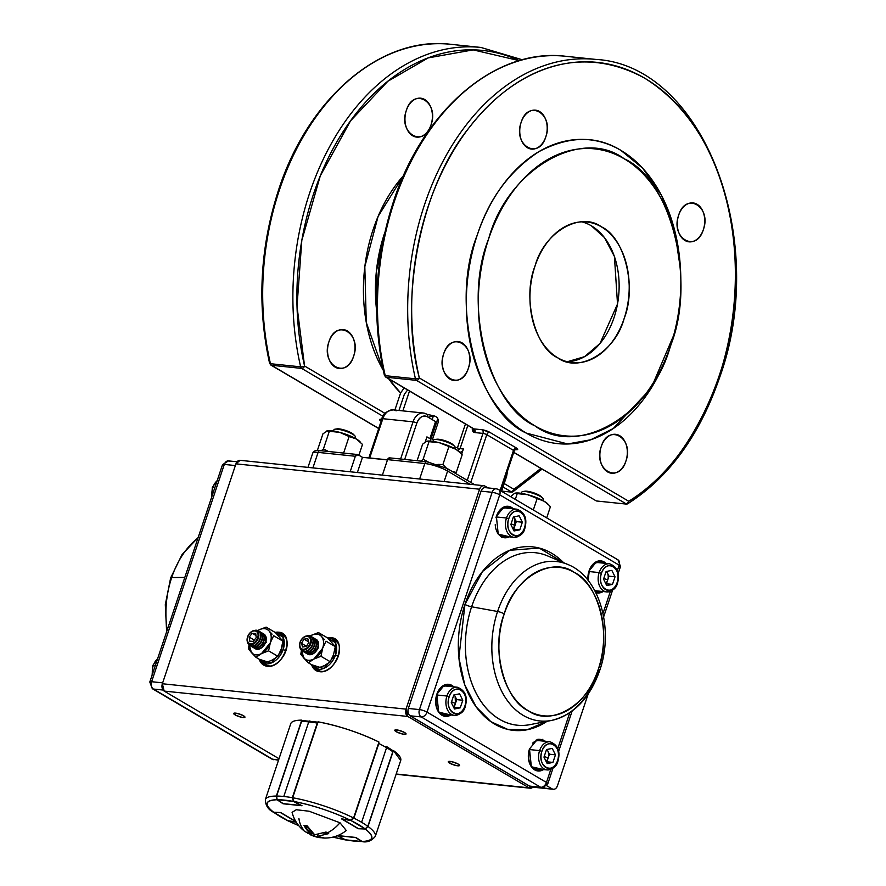 <?xml version="1.0" encoding="UTF-8"?>
<svg xmlns="http://www.w3.org/2000/svg" width="886" height="886" viewBox="0 0 886 886"><rect width="100%" height="100%" fill="white"/><g stroke="black" fill="none" stroke-linecap="round" stroke-linejoin="round"><path stroke-width="1.33" d="M406.353 110.396C413.496 86.64 439.511 101.956 431.017 124.915C423.885 148.671 397.858 133.343 406.353 110.396A19.57 13.667 -84.1 0 1 420.717 98.191A19.57 13.667 -84.1 0 1 431.017 124.915A19.57 13.667 -84.1 0 1 416.664 137.108A19.57 13.667 -84.1 0 1 406.353 110.396M328.939 341.786C336.071 318.041 362.086 333.357 353.592 356.316C346.459 380.061 320.433 364.744 328.939 341.786A19.57 13.667 -84.1 0 1 343.292 329.592A19.57 13.667 -84.1 0 1 353.592 356.316A19.57 13.667 -84.1 0 1 339.238 368.51A19.57 13.667 -84.1 0 1 328.939 341.786M304.562 366.007L385.022 413.385L304.562 366.007A230.504 160.953 -84.1 0 1 313.478 194.189A230.504 160.953 -84.1 0 1 519.274 60.658L473.168 49.882L428.204 57.9L387.869 81.257L350.546 120.839L320.3 175.816L301.805 240.471L297.02 306.445L304.562 366.007A2.824 1.927 120.5 0 1 301.672 368.41L383.007 416.309L301.672 368.41A2.824 1.971 -84.1 0 1 300.653 366.848A233.339 162.935 -84.1 0 1 309.679 192.938A233.339 162.935 -84.1 0 1 480.91 47.445A233.339 162.935 95.9 0 0 309.679 192.938A233.339 162.935 95.9 0 0 300.653 366.848A2.824 0.897 -13 0 0 304.562 366.007A2.824 0.897 167 0 1 300.653 366.848L270.451 363.703L300.653 366.848A2.824 1.971 95.9 0 0 301.672 368.41A2.824 1.927 -59.5 0 0 304.562 366.007M394.879 410.052L400.605 392.941L388.699 378.809A135.757 94.802 -84.1 0 0 400.605 392.941L404.193 387.935M383.273 370.293L366.272 322.46L364.822 266.697L378.089 216.417L403.551 175.583A135.757 94.802 -84.1 0 0 373.194 229.352A135.757 94.802 -84.1 0 0 383.273 370.282M504.178 483.557L513.946 489.305L540.903 468.439A230.504 160.953 -84.1 0 1 513.946 489.305L511.82 492.162L501.653 491.099L511.82 492.162L513.946 489.305L504.178 483.557M521.145 122.346C528.277 98.59 554.293 113.917 545.798 136.865C538.666 160.621 512.651 145.304 521.145 122.346A19.57 13.667 -84.1 0 1 535.498 110.152A19.57 13.667 -84.1 0 1 545.798 136.865A19.57 13.667 -84.1 0 1 531.445 149.069A19.57 13.667 -84.1 0 1 521.145 122.346M678.687 215.121C685.819 191.365 711.846 206.693 703.351 229.64C696.219 253.396 670.193 238.079 678.687 215.121A19.57 13.667 -84.1 0 1 693.04 202.927A19.57 13.667 -84.1 0 1 703.351 229.64A19.57 13.667 -84.1 0 1 688.987 241.845A19.57 13.667 -84.1 0 1 678.687 215.121M601.262 446.522C608.394 422.766 634.42 438.083 625.926 461.041C618.793 484.797 592.767 469.469 601.262 446.522A19.57 13.667 -84.1 0 1 615.615 434.317A19.57 13.667 -84.1 0 1 625.926 461.041A19.57 13.667 -84.1 0 1 611.562 473.235A19.57 13.667 -84.1 0 1 601.262 446.522M443.72 353.747C450.852 329.991 476.867 345.318 468.373 368.266C461.241 392.022 435.225 376.694 443.72 353.747A19.57 13.667 -84.1 0 1 458.073 341.542A19.57 13.667 -84.1 0 1 468.373 368.266A19.57 13.667 -84.1 0 1 454.02 380.471A19.57 13.667 -84.1 0 1 443.72 353.747M673.67 335.329L651.155 388.179L613.3 428.481L590.696 439.777L567.671 443.975L526.229 433.066C476.369 410.993 449.634 302.824 477.277 235.011C489.105 198.608 509.649 170.821 538.921 151.65C569.011 135.802 596.311 135.359 620.831 150.321L642.693 168.207L661.443 195.274L674.634 230.183L680.514 269.621M513.271 451.251A2.824 0.62 -161.5 0 0 514.168 451.096A2.824 0.62 -161.5 0 0 513.503 450.409L500.114 490.445L513.503 450.409L486.768 434.661A2.824 1.927 120.5 0 1 489.659 432.257L516.394 448.006A5.659 1.229 18.5 0 1 515.929 449.678A2.824 1.971 95.9 0 0 515.663 449.556A2.824 1.971 -84.1 0 1 515.929 449.678L515.929 449.678C518.144 449.8 518.299 449.246 516.394 448.006L489.659 432.257L482.062 429.743L474.01 428.902L386.252 377.226L416.453 380.371A2.824 1.927 -59.5 0 0 419.344 377.957L628.739 501.266C683.46 471.208 734.848 376.273 735.269 283.321C737.44 195.884 706.541 116.919 644.919 78.333C582.013 43.591 517.147 66.151 469.724 126.942C418.037 189.715 399.431 303.953 419.344 377.957A230.504 160.953 -84.1 0 1 428.259 206.15A230.504 160.953 -84.1 0 1 644.919 78.333A230.504 160.953 -84.1 0 1 718.801 377.237A230.504 160.953 -84.1 0 1 628.739 501.266L626.601 504.112L596.389 500.967L513.769 452.314L596.378 500.967L626.601 504.112L628.739 501.266L419.344 377.957A2.824 1.927 120.5 0 1 416.453 380.371L626.601 504.112L627.487 503.901C668.908 477.543 699.563 435.547 719.465 377.923C769.989 239.729 703.052 65.088 595.691 59.406A233.339 162.935 95.9 0 0 424.472 204.887A233.339 162.935 -84.1 0 1 595.691 59.406L565.49 56.261A233.339 162.935 95.9 0 0 394.259 201.742A233.339 162.935 95.9 0 0 385.233 375.664L415.445 378.809A233.339 162.935 -84.1 0 1 424.472 204.887A233.339 162.935 95.9 0 0 415.445 378.809A2.824 0.897 -13 0 0 419.344 377.957A2.824 0.897 167 0 1 415.445 378.809L385.233 375.664A233.339 162.935 -84.1 0 1 394.259 201.742A233.339 162.935 -84.1 0 1 565.49 56.261C495.983 47.6 423.032 109.864 393.362 201.897C374.656 259.698 371.655 317.476 384.369 375.243A2.824 0.897 -13 0 0 385.233 375.664A2.824 1.971 95.9 0 0 386.252 377.226L416.453 380.371L626.601 504.112M384.579 233.14L376.351 271.57L376.661 310.842A127.274 88.877 95.9 0 1 384.579 233.14L384.834 232.376A127.274 88.877 95.9 0 0 384.579 233.14M557.671 357.778C534.59 347.556 522.208 297.474 535.011 266.088C543.971 232.431 580.275 211.012 601.472 226.871C624.552 237.094 636.934 287.175 624.132 318.561C615.172 352.218 578.868 373.626 557.671 357.778M534.9 425.845C578.148 458.184 652.196 414.504 670.48 345.85C696.584 281.814 671.344 179.659 624.242 158.804C581.006 126.454 506.947 170.145 488.673 238.788C462.558 302.835 487.809 404.991 534.9 425.845M433.442 415.8L428.226 417.273A144.241 100.727 95.9 0 0 433.442 415.8M279.478 189.792A233.339 162.935 95.9 0 0 270.451 363.703A233.339 162.935 -84.1 0 1 279.478 189.792A233.339 162.935 -84.1 0 1 450.708 44.3A233.339 162.935 95.9 0 0 279.478 189.792M581.825 221.843A70.714 49.372 95.9 0 1 614.064 317.509A70.714 49.372 95.9 0 1 567.25 361.754L584.538 356.67L600.01 343.48L617.52 304.02L614.419 256.475L604.462 237.592L591.405 225.83M511.82 492.162L503.038 486.99L511.82 492.162L512.706 491.94L542.055 469.115M378.721 428.425L271.47 365.265L301.672 368.41L271.47 365.265A2.824 1.927 120.5 0 1 270.906 365.087A2.824 1.927 -59.5 0 0 271.47 365.265A2.824 1.971 -84.1 0 1 270.451 363.703A2.824 1.971 95.9 0 0 271.47 365.265L378.721 428.425M381.777 419.288L381.379 419.255C379.164 419.133 379.02 419.687 380.914 420.928L380.914 420.928A2.824 1.927 120.5 0 1 381.146 420.972A2.824 1.927 -59.5 0 0 380.914 420.928A5.659 1.229 18.5 0 1 381.379 419.255L381.777 419.288M474.763 484.753L447.02 468.417A2.824 1.927 120.5 0 1 447.596 471.064L444.085 481.563L447.596 471.064L470.001 484.254L447.596 471.064A2.824 1.927 -59.5 0 0 447.02 468.417A2.824 1.927 120.5 0 0 446.455 468.24L427.473 461.938A2.824 1.971 -84.1 0 0 426.897 461.739A2.824 1.971 95.9 0 0 424.815 463.511L387.57 459.624L382.375 475.129L387.57 459.624L424.815 463.511L419.632 479.016L424.815 463.511A2.824 1.971 -84.1 0 1 426.897 461.739L389.641 457.863A2.824 1.971 95.9 0 0 387.57 459.624L390.228 458.062M387.459 459.934L362.463 457.331L357.999 454.706L355.341 456.268L318.096 452.392L312.902 467.897L318.096 452.392A16.967 3.688 -161.5 0 0 312.692 453.3A16.967 3.688 18.5 0 1 318.096 452.392L355.341 456.268A2.824 1.971 -84.1 0 1 357.423 454.507A2.824 1.971 -84.1 0 1 357.999 454.706L362.463 457.331L357.379 472.526L362.463 457.331L387.459 459.934M670.48 345.85A144.241 100.727 -84.1 0 1 534.9 425.845A144.241 100.727 -84.1 0 1 488.673 238.788A144.241 100.727 -84.1 0 1 598.847 149.446A144.241 100.727 -84.1 0 1 680.581 270.917A144.241 100.727 -84.1 0 1 674.002 334.088A144.241 100.727 -84.1 0 1 670.48 345.85M680.559 270.418L680.481 269.023A152.735 106.641 95.9 0 0 593.93 140.409A152.735 106.641 95.9 0 0 477.277 235.011A152.735 106.641 95.9 0 0 526.229 433.066A152.735 106.641 95.9 0 0 669.783 348.375A152.735 106.641 95.9 0 0 673.515 335.916L673.847 334.664M624.132 318.561A70.714 49.372 -84.1 0 1 572.245 362.651A70.714 49.372 -84.1 0 1 535.011 266.088A70.714 49.372 -84.1 0 1 586.897 221.998A70.714 49.372 -84.1 0 1 624.132 318.561M459.823 448.604L457.896 450.564M433.055 441.383L433.542 439.932L433.055 441.383M427.207 414.438A50.912 11.075 18.5 0 1 434.361 415.977C437.462 416.974 438.714 419.189 438.116 422.611L432.423 439.622A50.912 11.075 18.5 0 1 433.708 439.977M455.027 446.987A50.912 11.075 18.5 0 1 457.431 447.928L465.438 424.006L457.431 447.928A2.824 0.62 18.5 0 0 460.067 448.626L463.389 448.98L461.65 454.186M522.375 59.794L480.91 47.445L450.708 44.3C381.201 35.65 308.25 97.903 278.581 189.936C259.875 247.748 256.874 305.526 269.588 363.282A2.824 0.897 -13 0 0 270.451 363.703A2.824 0.897 167 0 1 269.588 363.282A2.824 0.897 167 0 1 270.186 362.529M500.856 490.888L514.168 451.096A2.824 0.62 -161.5 0 0 513.503 450.409A2.824 1.927 120.5 0 1 516.394 448.006A2.824 1.927 -59.5 0 0 513.503 450.409L486.768 434.661L470.787 482.416L486.768 434.661A2.824 0.62 -161.5 0 0 482.97 433.409L474.918 432.567L472.36 428.071A5.659 3.854 120.5 0 0 474.918 432.567A2.824 1.971 95.9 0 0 474.01 428.902L386.252 377.226A2.824 1.927 120.5 0 1 385.687 377.037A2.824 1.927 -59.5 0 0 386.252 377.226A2.824 1.971 -84.1 0 1 385.233 375.664A2.824 0.897 167 0 1 384.369 375.243A2.824 0.897 167 0 1 384.967 374.479M368.919 457.996A2.824 0.62 18.5 0 1 369.695 457.962L382.83 418.69A14.143 9.879 -84.1 0 1 393.207 409.875A14.143 9.879 95.9 0 0 382.83 418.69L413.031 421.836L400.605 459.003L413.031 421.836L382.83 418.69L369.695 457.962L387.503 459.823M398.955 410.473L404.393 394.204L407.638 389.962M432.169 419.599L433.453 415.767M437.795 418.657L430.297 441.062L437.795 418.657M467.841 425.413L460.067 448.626L467.841 425.413M467.265 480.345L482.97 433.409L467.265 480.345M460.321 452.768L461.827 453.654L460.321 452.768M425.225 441.981L426.93 436.887L429.876 438.614L435.569 421.592L427.462 416.83C422.943 414.947 419.399 417.04 416.83 423.098L404.68 459.435L416.83 423.098A2.824 0.62 -161.5 0 0 413.031 421.836A14.143 9.879 -84.1 0 1 423.408 413.02A14.143 9.879 -84.1 0 1 426.332 413.995A14.143 9.879 95.9 0 0 423.408 413.02A14.143 9.879 95.9 0 0 413.031 421.836A2.824 0.62 18.5 0 1 416.83 423.098A11.319 7.896 -84.1 0 1 427.462 416.83A2.824 1.927 -59.5 0 0 426.886 414.183L423.408 413.02L393.207 409.875A14.143 9.879 -84.1 0 1 396.12 410.849M350.158 471.773L355.341 456.268L350.158 471.773M513.725 452.436L596.389 500.967M473.456 428.724L473.478 428.735A2.824 1.927 -59.5 0 0 474.01 428.902L482.062 429.743A2.824 1.971 -84.1 0 1 482.97 433.409L474.918 432.567A2.824 1.971 -84.1 0 0 474.01 428.902A2.824 1.927 -59.5 0 1 473.456 428.724L385.687 377.037L384.369 375.243M447.596 471.064A16.967 3.688 -161.5 0 0 424.815 463.511A16.967 3.688 18.5 0 1 447.596 471.064M357.412 454.507L320.167 450.631A2.824 1.971 95.9 0 0 318.096 452.392A2.824 1.971 -84.1 0 1 320.167 450.631A2.824 1.971 -84.1 0 1 320.754 450.819M382.83 418.69A2.824 0.62 -161.5 0 0 381.932 418.845A2.824 0.62 18.5 0 1 382.83 418.69M507.578 470.82L506.626 476.269A2.824 0.62 -161.5 0 0 505.972 475.594A2.824 0.62 18.5 0 1 506.626 476.269A2.824 0.62 18.5 0 1 505.718 476.424M416.453 380.371A2.824 1.971 -84.1 0 1 415.445 378.809A2.824 1.971 95.9 0 0 416.453 380.371M460.033 452.469L462.725 450.974M489.659 432.257A2.824 1.927 -59.5 0 0 486.768 434.661A2.824 0.62 -161.5 0 0 482.97 433.409A2.824 1.971 95.9 0 0 482.062 429.743A5.659 1.229 18.5 0 1 489.659 432.257M335.451 639.393A18.384 12.537 -59.5 0 0 332.737 638.695A18.384 12.537 -59.5 0 0 331.43 638.64L332.737 638.695L330.954 637.643L327.443 637.854A18.384 12.537 120.5 0 1 330.954 637.643A18.384 12.537 120.5 0 1 334.587 638.817A18.384 12.537 120.5 0 1 337.344 658.564A18.384 12.537 120.5 0 1 319.569 671.677C336.126 674.379 348.154 638.463 330.954 637.643L334.93 639.194M311.628 664.721L319.569 671.677A18.384 12.537 120.5 0 1 315.937 670.503A18.384 12.537 120.5 0 1 311.628 664.721L323.534 668.487L335.561 654.865L335.429 642.704L327.455 637.854A16.967 11.573 120.5 0 1 328.728 637.898A16.967 11.573 120.5 0 1 332.084 638.983A16.967 11.573 120.5 0 1 335.561 654.865A16.967 11.573 120.5 0 1 314.862 668.232A16.967 11.573 120.5 0 1 311.628 664.721M235.942 463.843L479.603 489.216L406.021 709.132L162.359 683.748L235.942 463.843L162.359 683.748L164.176 691.08L407.837 716.464L529.042 787.842L396.186 773.999L529.042 787.842L533.25 786.757A5.659 3.954 -84.1 0 1 530.205 788.23A5.659 3.954 -84.1 0 1 529.042 787.842L407.837 716.464A5.659 3.954 -84.1 0 1 406.021 709.132L407.837 716.464L164.176 691.08L279.024 758.715L164.176 691.08A5.659 3.954 95.9 0 1 162.359 683.748L406.021 709.132L479.603 489.216A5.659 3.954 -84.1 0 1 483.756 485.694A5.659 3.954 -84.1 0 1 484.919 486.082C482.66 485.14 480.888 486.181 479.603 489.216L235.942 463.843L240.128 460.321A5.659 3.954 95.9 0 0 235.942 463.843M283.088 633.944A18.384 12.537 -59.5 0 0 280.375 633.235A18.384 12.537 -59.5 0 0 279.079 633.191L280.375 633.235L278.592 632.194L275.092 632.405A18.384 12.537 120.5 0 1 278.592 632.194A18.384 12.537 120.5 0 1 282.235 633.368A18.384 12.537 120.5 0 1 284.982 653.115A18.384 12.537 120.5 0 1 267.207 666.228C283.775 668.919 295.791 633.003 278.592 632.194L282.568 633.734M259.266 659.273L267.207 666.228A18.384 12.537 120.5 0 1 263.574 665.043A18.384 12.537 120.5 0 1 259.266 659.273L271.182 663.038L283.199 649.416L283.077 637.255L275.092 632.405A16.967 11.573 120.5 0 1 276.377 632.449A16.967 11.573 120.5 0 1 279.732 633.534A16.967 11.573 120.5 0 1 283.199 649.416A16.967 11.573 120.5 0 1 262.511 662.783A16.967 11.573 120.5 0 1 259.277 659.273M243.55 715.766C235.897 712.632 233.084 712.333 235.089 714.88C242.742 718.025 245.555 718.313 243.55 715.766A5.936 1.296 18.5 0 1 244.957 717.206A5.936 1.296 18.5 0 1 243.063 717.527A5.936 1.296 18.5 0 1 235.089 714.88L235.676 713.13L235.089 714.88A5.936 1.296 18.5 0 1 233.682 713.44A5.936 1.296 18.5 0 1 237.514 713.463A5.936 1.296 18.5 0 1 243.55 715.766M458.117 764.031C450.476 760.897 447.651 760.609 449.667 763.156C457.309 766.29 460.133 766.589 458.117 764.031A5.936 1.296 18.5 0 1 459.524 765.482A5.936 1.296 18.5 0 1 457.63 765.803A5.936 1.296 18.5 0 1 449.667 763.156A5.936 1.296 18.5 0 1 448.261 761.705A5.936 1.296 18.5 0 1 452.081 761.738A5.936 1.296 18.5 0 1 458.117 764.031M404.647 732.545C397.006 729.411 394.181 729.112 396.186 731.67C403.839 734.804 406.652 735.092 404.647 732.545A5.936 1.296 18.5 0 1 406.054 733.996A5.936 1.296 18.5 0 1 404.16 734.306A5.936 1.296 18.5 0 1 396.186 731.67A5.936 1.296 18.5 0 1 394.791 730.219A5.936 1.296 18.5 0 1 398.611 730.241A5.936 1.296 18.5 0 1 404.647 732.545M488.053 487.92L484.919 486.082L488.053 487.92M557.471 785.771L588.149 694.081L557.471 785.771A5.659 3.954 -84.1 0 1 553.318 789.304A5.659 3.954 -84.1 0 1 552.155 788.917C554.414 789.847 556.186 788.806 557.471 785.771M542.885 739.234L542.287 740.065M546.717 785.705L552.155 788.917L533.106 786.923L552.155 788.917L546.717 785.705M316.856 670.968L314.242 667.822A18.384 12.537 -59.5 0 0 316.856 670.968M264.493 665.519L261.891 662.374A18.384 12.537 -59.5 0 0 264.493 665.519M396.773 729.909L396.186 731.67L396.773 729.909M450.254 761.406L449.667 763.156L450.254 761.406M184.797 577.428L171.685 577.55A80.15 55.962 95.9 0 0 167.188 630.057A80.15 55.962 -84.1 0 1 171.685 577.55L184.797 577.428M198.021 537.913A80.15 55.962 95.9 0 0 171.685 577.55A80.15 55.962 -84.1 0 1 198.021 537.913M162.659 682.862L151.606 681.711L224.313 464.419L235.366 465.56L224.313 464.419A5.659 1.229 -161.5 0 0 222.508 464.718A5.659 1.229 18.5 0 1 224.313 464.419A5.659 3.954 -84.1 0 1 228.466 460.886A5.659 3.954 95.9 0 0 224.313 464.419L151.606 681.711A5.659 3.954 95.9 0 0 153.422 689.042L163.057 690.05L153.422 689.042A5.659 3.854 120.5 0 1 152.303 688.677A5.659 3.854 -59.5 0 0 153.422 689.042A5.659 3.954 -84.1 0 1 151.606 681.711A5.659 1.229 -161.5 0 0 149.812 682.01A5.659 1.229 18.5 0 1 151.606 681.711L162.659 682.862M278.603 759.966L272.844 759.368L153.422 689.042L272.844 759.368A5.659 3.954 95.9 0 0 274.007 759.756A5.659 3.954 -84.1 0 1 272.844 759.368A5.659 3.854 120.5 0 1 271.725 759.003A5.659 3.854 -59.5 0 0 272.844 759.368L278.603 759.966M166.623 631.74L165.305 604.662L170.655 577.893A5.659 1.229 18.5 0 1 171.685 577.55A5.659 1.229 -161.5 0 0 170.655 577.893L181.984 554.691L198.165 537.481M237.049 461.783L228.466 460.886A5.659 3.954 -84.1 0 1 229.629 461.274M551.613 720.418C573.818 714.858 589.821 698.268 599.645 670.647A5.659 1.229 -161.5 0 0 598.305 669.262A74.623 52.108 -84.1 0 1 528.167 710.65A74.623 52.108 -84.1 0 1 504.256 613.887C513.714 578.37 552.022 555.766 574.394 572.5C598.748 583.287 611.816 636.137 598.305 669.262C588.847 704.78 550.538 727.384 528.167 710.65C503.813 699.862 490.744 647.013 504.256 613.887A74.623 52.108 -84.1 0 1 574.394 572.5A74.623 52.108 -84.1 0 1 598.305 669.262A5.659 1.229 18.5 0 1 599.645 670.647A5.659 1.229 18.5 0 1 598.604 670.99A80.15 55.962 -84.1 0 1 551.613 720.418A80.15 55.962 -84.1 0 1 523.272 715.434A80.15 55.962 -84.1 0 1 497.589 611.495L471.618 606.788A86.717 60.558 95.9 0 0 499.416 719.244A86.717 60.558 95.9 0 0 530.072 724.626A86.717 60.558 95.9 0 1 471.618 606.788L497.589 611.495A80.15 55.962 -84.1 0 1 567.848 564.493A80.15 55.962 95.9 0 0 497.589 611.495A5.659 1.229 18.5 0 1 504.256 613.887A5.659 1.229 -161.5 0 0 497.589 611.495A80.15 55.962 95.9 0 0 551.613 720.418L530.072 724.626M616.877 559.498A5.659 3.854 120.5 0 1 617.996 559.863A5.659 3.854 120.5 0 1 619.148 565.157A5.659 3.854 -59.5 0 0 617.996 559.863L498.574 489.537A5.659 3.854 -59.5 0 1 499.726 494.831A5.659 1.229 18.5 0 0 492.14 492.306A5.659 3.954 95.9 0 1 496.293 488.784L485.218 487.632A5.659 3.954 95.9 0 0 481.065 491.154L492.14 492.306A5.659 3.954 -84.1 0 1 496.293 488.784A5.659 3.954 -84.1 0 1 497.456 489.172A5.659 3.854 120.5 0 1 498.574 489.537A5.659 3.854 120.5 0 1 499.726 494.831L619.148 565.157A5.659 1.229 18.5 0 1 620.488 566.531A5.659 1.229 -161.5 0 0 619.148 565.157L617.354 570.54L619.148 565.157L499.726 494.831L427.03 712.122L546.452 782.449L550.815 769.402L546.452 782.449A5.659 1.229 18.5 0 1 547.781 783.822A5.659 1.229 18.5 0 1 545.986 784.121A5.659 3.954 -84.1 0 1 541.833 787.654A5.659 3.954 -84.1 0 1 540.67 787.266L529.595 786.103L410.174 715.788L421.249 716.94L540.67 787.266A5.659 3.854 -59.5 0 0 546.452 782.449L427.03 712.122L499.726 494.831A5.659 1.229 -161.5 0 0 492.14 492.306L419.432 709.597L408.357 708.446L481.065 491.154L492.14 492.306L419.432 709.597A5.659 1.229 18.5 0 1 427.03 712.122A5.659 3.854 120.5 0 1 421.249 716.94L540.67 787.266L529.595 786.103L410.174 715.788A1.418 0.964 120.5 0 1 409.598 715.367M557.781 748.559L569.776 712.721L557.781 748.559M603.001 613.422L610.376 591.383L603.001 613.422M464.951 604.407L482.493 571.503L509.782 550.284L539.209 548.057L563.562 562.676A92.255 64.412 -84.1 0 0 464.951 604.407A5.659 1.229 -161.5 0 0 471.618 606.788A5.659 1.229 18.5 0 1 464.951 604.407L458.893 657.844L464.773 684.834L476.159 706.906L490.866 721.669L507.789 729.411L527.236 729.743L547.039 721.304A92.255 64.412 -84.1 0 1 475.527 706.02A92.255 64.412 -84.1 0 1 464.951 604.407M496.37 516.35L504.045 506.958L513.371 508.83A16.125 11.252 95.9 0 0 496.37 516.35L496.326 516.527A15.56 10.865 -84.1 0 1 496.381 516.361L498.231 534.136L510.436 536.96M589.057 570.938L596.732 561.536L606.057 563.407A16.125 11.252 95.9 0 0 589.057 570.938A16.125 11.252 95.9 0 0 587.994 580.252L589.057 570.938M603.122 591.538L595.791 592.568A16.125 11.252 95.9 0 0 603.122 591.538M529.075 750.353A15.56 10.865 -84.1 0 1 529.44 749.124L529.485 748.958A16.125 11.252 95.9 0 0 531.235 766.567A16.125 11.252 95.9 0 0 543.561 769.569L531.356 766.733L529.485 748.958L537.171 739.566L546.485 741.438M436.798 694.38A16.125 11.252 95.9 0 0 438.548 711.99A16.125 11.252 95.9 0 0 450.874 714.98L438.67 712.156L436.798 694.38L444.484 684.978L453.809 686.849A16.125 11.252 95.9 0 0 436.798 694.38L436.798 694.38A15.56 10.865 -84.1 0 1 448.172 684.845A15.56 10.865 -84.1 0 1 452.524 686.716A15.56 10.865 -84.1 0 0 448.172 684.845L446.965 684.723M547.648 555.932A86.717 60.558 95.9 0 0 471.618 606.788A86.717 60.558 95.9 0 1 547.648 555.932L567.848 564.493C599.634 576.886 614.319 629.348 599.645 670.647M599.08 591.172L598.692 592.357M529.097 785.816A1.418 0.964 -59.5 0 0 529.595 786.103A5.659 3.954 95.9 0 0 530.758 786.502A5.659 3.954 -84.1 0 1 529.595 786.103A1.418 0.964 120.5 0 1 529.296 786.015M501.199 536.628L506.504 536.551A14.996 10.466 95.9 0 1 501.199 536.628M509.428 508.42L504.4 507.235M534.446 769.281L539.618 769.159A14.996 10.466 95.9 0 1 534.446 769.281M542.553 741.028L535.908 740.209A14.996 10.466 95.9 0 1 542.553 741.028M599.191 591.128L595.292 591.571M597.086 561.813L602.115 562.998A14.996 10.466 95.9 0 0 597.075 561.813M410.174 715.788L421.249 716.94A5.659 3.954 -84.1 0 1 419.432 709.597L408.357 708.446A5.659 3.954 95.9 0 0 410.174 715.788M603.565 563.153A15.56 10.865 95.9 0 0 599.822 561.37A15.56 10.865 -84.1 0 1 603.565 563.153M589.002 571.105L589.002 571.105A15.56 10.865 -84.1 0 1 600.42 561.403A15.56 10.865 -84.1 0 1 604.773 563.274A15.56 10.865 -84.1 0 0 600.42 561.403A15.56 10.865 -84.1 0 0 589.013 571.105L589.013 571.105A15.56 10.865 -84.1 0 0 588.636 572.334M451.317 686.595A15.56 10.865 95.9 0 0 447.574 684.812A15.56 10.865 -84.1 0 1 451.317 686.595M501.454 537.215A15.56 10.865 95.9 0 0 503.303 537.636A15.56 10.865 -84.1 0 1 501.454 537.215M503.912 537.68A15.56 10.865 95.9 0 0 507.955 536.706A15.56 10.865 -84.1 0 1 503.912 537.68M509.162 536.827A15.56 10.865 -84.1 0 1 504.511 537.769A15.56 10.865 -84.1 0 1 495.23 524.645M495.95 517.745A15.56 10.865 -84.1 0 1 496.326 516.527A15.56 10.865 -84.1 0 1 507.733 506.825A15.56 10.865 -84.1 0 1 512.097 508.697A15.56 10.865 -84.1 0 0 507.733 506.825L506.526 506.692M510.879 508.575A15.56 10.865 95.9 0 0 507.135 506.781M553.008 768.195L547.781 783.822A5.659 1.229 -161.5 0 0 546.452 782.449A5.659 3.854 120.5 0 1 540.67 787.266A5.659 3.954 95.9 0 0 541.833 787.654L529.319 786.015L409.886 715.689M618.184 573.419L620.488 566.531A5.659 1.229 18.5 0 1 618.694 566.83M419.432 709.597A5.659 3.954 95.9 0 0 421.249 716.94A5.659 3.854 -59.5 0 0 427.03 712.122A5.659 1.229 -161.5 0 0 419.432 709.597M601.849 591.405A15.56 10.865 -84.1 0 1 597.197 592.346A15.56 10.865 -84.1 0 1 595.492 591.97L597.197 592.346M588.005 580.264A15.56 10.865 -84.1 0 1 587.916 579.222M542.287 769.436A15.56 10.865 -84.1 0 1 537.636 770.366A15.56 10.865 -84.1 0 1 528.355 757.253M449.601 714.847A15.56 10.865 -84.1 0 1 444.949 715.788A15.56 10.865 -84.1 0 1 435.668 702.664M436.388 695.776A15.56 10.865 -84.1 0 1 436.754 694.546M537.747 739.334A15.56 10.865 -84.1 0 1 539.652 739.301A15.56 10.865 -84.1 0 1 544.004 741.172M541.069 769.303A15.56 10.865 -84.1 0 1 537.038 770.277M449.866 686.44A14.996 10.466 95.9 0 0 444.827 685.255M448.382 714.725A15.56 10.865 -84.1 0 1 444.351 715.7M441.76 714.692A14.996 10.466 95.9 0 0 446.932 714.57M314.918 668.265L318.428 670.337A16.967 11.573 -59.5 0 0 323.091 671.466M338.208 656.426L335.561 654.865L338.208 656.426M338.906 644.609A16.967 11.573 -59.5 0 0 335.65 641.087L332.139 639.016M262.555 662.806L266.077 664.877A16.967 11.573 -59.5 0 0 270.728 666.006M285.857 650.977L283.199 649.416L285.857 650.977M286.543 639.16A16.967 11.573 -59.5 0 0 283.298 635.627L279.777 633.556M272.091 634.166L269.078 630.943A14.143 9.646 120.5 0 0 264.626 628.661A14.143 9.646 120.5 0 0 259.011 629.891L266.099 627.111L259.011 629.891A14.143 9.646 120.5 0 0 257.87 630.555L259.011 629.891C263.142 627.919 266.498 628.274 269.078 630.943C271.426 633.9 271.836 637.854 270.319 642.804L261.492 653.613C257.361 655.585 254.005 655.23 251.425 652.561L249.298 645.13A14.143 9.646 120.5 0 0 251.425 652.561L248.445 648.729L249.055 644.942L248.445 648.729L255.988 657.334L251.425 652.561A14.143 9.646 120.5 0 0 261.492 653.613L255.988 657.334L265.268 662.806L255.988 657.334L261.492 653.613L268.58 650.833L270.319 642.804L273.641 635.716L282.922 641.176L281.194 649.205L277.861 656.293L268.58 650.833L261.492 653.613A14.143 9.646 120.5 0 0 270.319 642.804L273.641 635.716L282.922 641.176L275.38 632.571L266.099 627.111L275.38 632.571M256.01 649.106A8.483 5.792 120.5 0 1 255.799 648.973L266.287 642.383L264.128 634.221M265.268 662.806L272.367 660.015L277.861 656.293L268.58 650.833L270.319 642.804A14.143 9.646 120.5 0 0 269.078 630.943L269.898 631.862M324.442 639.614L321.43 636.392A14.143 9.646 120.5 0 0 316.989 634.121A14.143 9.646 120.5 0 0 311.363 635.351L318.462 632.56L311.363 635.351A14.143 9.646 120.5 0 0 310.244 635.993L311.363 635.351C315.494 633.379 318.849 633.723 321.43 636.392C323.778 639.349 324.187 643.302 322.67 648.253L313.843 659.073C309.712 661.034 306.357 660.69 303.776 658.021L301.661 650.523A14.143 9.646 120.5 0 0 303.776 658.021L300.808 654.189L301.428 650.324L300.808 654.189L308.339 662.794L303.776 658.021A14.143 9.646 120.5 0 0 313.843 659.073L308.339 662.794L317.62 668.254L308.339 662.794L313.843 659.073L320.942 656.282L322.67 648.253L326.004 641.165L335.285 646.636L333.546 654.654L330.223 661.742L320.942 656.282L313.843 659.073A14.143 9.646 120.5 0 0 322.67 648.253L326.004 641.165L335.285 646.636L327.742 638.031L318.462 632.56L322.249 637.311M307.929 654.278L318.65 647.832L316.701 639.781A8.483 5.792 120.5 0 1 316.966 639.925M317.62 668.254L324.719 665.475L330.223 661.742L320.942 656.282L322.67 648.253A14.143 9.646 120.5 0 0 321.43 636.392L318.462 632.56L327.742 638.031M153.311 665.452A14.143 9.879 95.9 0 0 152.436 674.146A14.143 9.879 -84.1 0 1 153.311 665.452L155.283 665.652L153.311 665.452A14.143 9.879 -84.1 0 1 157.586 658.763A14.143 9.879 95.9 0 0 153.311 665.452M212.873 487.433A14.143 9.879 95.9 0 0 211.998 496.127A14.143 9.879 -84.1 0 1 212.873 487.433L214.844 487.632L212.873 487.433A14.143 9.879 -84.1 0 1 217.148 480.733A14.143 9.879 95.9 0 0 212.873 487.433L212.873 487.433M464.74 706.53A14.143 9.879 -84.1 0 1 454.363 715.345A14.143 9.879 -84.1 0 1 446.909 696.031L436.787 694.978L446.909 696.031A14.143 9.879 -84.1 0 1 457.287 687.215A14.143 9.879 95.9 0 0 446.909 696.031L449.191 696.784C443.775 711.38 460.343 721.138 464.873 706.02C470.289 691.434 453.721 681.677 449.191 696.784A12.448 8.694 -84.1 0 1 460.886 689.884A12.448 8.694 -84.1 0 1 464.873 706.02L464.74 706.53M438.692 711.746A14.143 9.879 95.9 0 0 443.487 714.216L454.363 715.345C460.532 714.581 464.164 711.613 465.272 706.441L464.873 706.02A12.448 8.694 -84.1 0 1 453.178 712.931A12.448 8.694 -84.1 0 1 449.191 696.784L446.909 696.031A14.143 9.879 95.9 0 0 454.363 715.345M465.272 706.441C467.908 696.706 465.25 690.294 457.287 687.215L446.411 686.085A14.143 9.879 95.9 0 0 441.217 687.514M454.363 694.868L456.733 699.619L462.78 700.25L460.233 707.836L454.496 708.999L451.284 702.565L453.831 694.978L459.568 693.816L462.78 700.25L460.233 707.836L454.197 707.205L456.733 699.619L462.78 700.25L459.568 693.816L453.831 694.978L451.284 702.565L454.496 708.999L460.233 707.836L453.654 707.316M454.097 694.923A7.099 4.962 -84.1 0 1 455.459 703.418L451.528 701.845L455.459 703.418A7.099 4.962 -84.1 0 1 453.366 706.729M455.127 696.407L456.733 699.619L455.459 703.418L455.127 696.407M557.427 761.107A14.143 9.879 -84.1 0 1 547.05 769.923A14.143 9.879 -84.1 0 1 539.596 750.608L529.474 749.556L539.596 750.608A14.143 9.879 -84.1 0 1 549.973 741.792A14.143 9.879 95.9 0 0 539.596 750.608A14.143 9.879 95.9 0 0 547.05 769.923C553.218 769.159 556.851 766.191 557.958 761.019L557.56 760.609C562.975 746.012 546.407 736.255 541.878 751.372C536.462 765.969 553.03 775.726 557.56 760.609A12.448 8.694 -84.1 0 1 545.865 767.509A12.448 8.694 -84.1 0 1 541.878 751.372L539.596 750.608L541.878 751.372A12.448 8.694 -84.1 0 1 553.573 744.473A12.448 8.694 -84.1 0 1 557.56 760.609L557.427 761.107M531.379 766.324A14.143 9.879 95.9 0 0 536.174 768.793L547.05 769.923M557.958 761.019C560.594 751.284 557.936 744.871 549.973 741.792L539.098 740.663A14.143 9.879 95.9 0 0 532.608 743.144M547.05 749.445L549.42 754.196L555.467 754.828L552.919 762.414L547.183 763.577L543.971 757.142L546.518 749.556L552.255 748.404L555.467 754.828L552.919 762.414L546.884 761.783L549.42 754.196L555.467 754.828L552.255 748.404L546.518 749.556L543.971 757.142L547.183 763.577L552.919 762.414L546.341 761.894M546.784 749.501A7.099 4.962 -84.1 0 1 548.146 757.995L544.214 756.434L548.146 757.995A7.099 4.962 -84.1 0 1 546.053 761.307M616.988 583.088A14.143 9.879 -84.1 0 1 606.611 591.903A14.143 9.879 -84.1 0 1 599.157 572.589L589.035 571.536L599.157 572.589A14.143 9.879 -84.1 0 1 609.535 563.773A14.143 9.879 95.9 0 0 599.157 572.589L601.439 573.342C596.034 587.939 612.591 597.696 617.121 582.578C622.537 567.981 605.969 558.235 601.439 573.342A12.448 8.694 -84.1 0 1 613.134 566.442A12.448 8.694 -84.1 0 1 617.121 582.578L616.988 583.088M594.783 590.608A14.143 9.879 95.9 0 0 595.735 590.774L606.611 591.903C612.78 591.139 616.423 588.171 617.531 582.999L617.121 582.578A12.448 8.694 -84.1 0 1 605.426 589.489A12.448 8.694 -84.1 0 1 601.439 573.342L599.157 572.589A14.143 9.879 95.9 0 0 606.611 591.903M617.531 582.999C620.167 573.253 617.498 566.852 609.535 563.773L598.67 562.643A14.143 9.879 95.9 0 0 593.465 564.072M615.028 576.808L612.492 584.395L606.744 585.557L603.543 579.123L606.079 571.536L611.827 570.374L615.028 576.808L612.492 584.395L606.744 585.557L603.543 579.123L606.079 571.536L611.827 570.374L615.028 576.808L608.981 576.177L615.028 576.808M606.345 571.481A7.099 4.962 -84.1 0 1 607.718 579.976L603.776 578.403L607.718 579.976A7.099 4.962 -84.1 0 1 605.614 583.287M605.902 583.874L612.492 584.395L606.445 583.763L608.981 576.177L606.622 571.426M524.302 528.51A14.143 9.879 -84.1 0 1 513.924 537.326A14.143 9.879 -84.1 0 1 506.482 518.011L496.182 516.937L506.482 518.011A14.143 9.879 -84.1 0 1 516.859 509.195A14.143 9.879 95.9 0 0 506.482 518.011L508.752 518.764C503.348 533.361 519.905 543.118 524.434 528.001C529.85 513.404 513.282 503.647 508.752 518.764A12.448 8.694 -84.1 0 1 520.447 511.864A12.448 8.694 -84.1 0 1 524.434 528.001L524.302 528.51M497.821 533.228A14.143 9.879 95.9 0 0 503.049 536.196L513.924 537.326C520.093 536.562 523.737 533.593 524.844 528.421C527.48 518.675 524.811 512.274 516.859 509.195L505.984 508.066A14.143 9.879 95.9 0 0 500.778 509.494M522.341 522.231L519.805 529.817L514.057 530.969L510.857 524.545L513.393 516.959L519.141 515.796L522.341 522.231L519.805 529.817L513.758 529.186L516.294 521.599L522.341 522.231L519.141 515.796L513.393 516.959L510.857 524.545L514.057 530.969L519.805 529.817L513.215 529.296L515.032 525.387L511.089 523.825L515.032 525.387A7.099 4.962 -84.1 0 1 512.928 528.709L515.032 525.387L514.7 518.388L516.294 521.599L522.341 522.231M524.844 528.41L524.434 528.001A12.448 8.694 -84.1 0 1 512.739 534.9A12.448 8.694 -84.1 0 1 508.752 518.764L506.482 518.011A14.143 9.879 95.9 0 0 513.924 537.326M513.659 516.903A7.099 4.962 -84.1 0 1 515.032 525.387L516.294 521.599L513.935 516.848M344.964 839.729L337.344 835.708L344.964 839.729A55.153 11.994 18.5 0 1 332.981 837.093L344.964 839.729M337.71 835.564L355.829 837.447L361.831 841.49C373.848 840.936 374.988 836.772 365.265 829.008L358.232 828.72L341.487 818.852L350.335 820.214C332.206 811.576 313.4 805.341 293.93 801.509L302.004 805.751L283.077 803.779L277.074 799.748C265.058 800.302 263.906 804.466 273.641 812.229L280.663 812.517L295.791 821.422L280.663 812.517L273.641 812.229A55.153 11.994 18.5 0 1 277.074 799.748L276.354 796.06L301.749 720.141A57.978 12.614 -161.5 0 0 290.741 723.685L265.346 799.604A57.978 12.614 18.5 0 1 276.354 796.06A57.978 12.614 -161.5 0 0 265.346 799.604C265.457 805.197 268.015 809.339 272.999 812.008L273.641 812.229L272.999 812.008M296.267 822.208L288.559 821.012L298.737 825.641A55.153 11.994 18.5 0 1 288.559 821.012L287.773 820.713M392.642 750.508L393.417 750.542L400.705 760.487A57.978 12.614 -161.5 0 0 393.417 750.542L368.011 826.461A57.978 12.614 18.5 0 1 375.31 836.395A57.978 12.614 -161.5 0 0 368.011 826.461L365.265 829.008A55.153 11.994 18.5 0 1 361.831 841.49L362.518 841.7M358.298 828.543L341.487 818.852L350.335 820.214L353.58 817.966L378.975 742.047A57.978 12.614 -161.5 0 0 318.063 721.835L292.668 797.754A57.978 12.614 18.5 0 1 353.58 817.966L378.975 742.047C359.417 732.622 339.105 725.889 318.063 721.835M302.004 805.751L283.132 803.613M355.829 837.447L362.507 841.7C367.358 842.564 371.622 840.792 375.31 836.395L400.716 760.476M350.335 820.214L353.58 817.966A57.978 12.614 -161.5 0 0 292.668 797.754L293.93 801.509A55.153 11.994 18.5 0 1 350.335 820.214M283.786 796.481A57.978 12.614 18.5 0 1 292.325 797.699L317.288 723.087A57.978 12.614 -161.5 0 0 308.749 721.868L283.786 796.481L308.749 721.868A57.978 12.614 -161.5 0 0 301.55 721.448L276.587 796.06A57.978 12.614 18.5 0 1 283.786 796.481M282.933 803.458L277.407 799.748L293.443 801.42L301.185 805.496L283.177 803.624L277.407 799.748A55.153 11.994 18.5 0 1 293.443 801.42L292.325 797.699A57.978 12.614 -161.5 0 0 276.587 796.06L277.141 799.537M318.395 722.212L302.525 720.562L301.55 721.448A57.978 12.614 18.5 0 1 308.749 721.868A1.418 0.986 -84.1 0 1 310.078 721.082A1.418 0.986 95.9 0 0 308.749 721.868A57.978 12.614 18.5 0 1 317.288 723.087L318.65 722.312M293.665 801.332L301.384 805.429M378.854 743.509L353.891 818.121A57.978 12.614 18.5 0 1 361.61 822.297L386.573 747.684A57.978 12.614 -161.5 0 0 378.854 743.509M361.61 822.297A57.978 12.614 18.5 0 1 367.823 826.328L392.786 751.716A57.978 12.614 -161.5 0 0 386.573 747.684L361.61 822.297M358.033 828.41L342.295 819.129L350.801 820.447L364.988 828.798L358.232 828.521L342.051 818.941M365.342 828.787L367.823 826.328A57.978 12.614 -161.5 0 0 353.891 818.121L350.801 820.447A55.153 11.994 18.5 0 1 364.988 828.798L358.542 828.532M386.506 746.566A56.571 12.304 -161.5 0 0 386.008 746.278A1.418 0.964 120.5 0 1 386.573 747.684A57.978 12.614 18.5 0 1 392.786 751.716L392.199 750.298M342.162 818.952L350.657 820.248M288.282 820.824L288.105 820.79A55.153 11.994 18.5 0 1 273.918 812.44L287.562 820.624L296.157 822.031L288.105 820.79L273.918 812.44L280.674 812.717L295.968 821.721L280.474 812.506M280.906 812.661L273.719 812.229M337.588 835.609L355.729 837.613L361.488 841.49L345.462 839.817L337.721 835.742L355.563 837.425M345.462 839.817L361.488 841.49A55.153 11.994 18.5 0 1 345.462 839.817M324.586 838.056L317.343 836.362L328.695 833.604L323.645 833.084L328.695 833.604L327.455 832.829L328.695 833.604L317.343 836.362A33.812 23.601 95.9 0 0 324.398 838.056A33.878 33.878 0 0 0 346.282 830.503L339.991 822.762A33.878 23.102 120.5 0 1 327.455 832.829L326.026 832.032L314.674 834.789L326.026 832.032L327.455 832.829A33.878 23.102 -59.5 0 0 339.991 822.762L309.092 811.222L296.256 809.738L292.081 812.362A33.878 33.878 0 0 0 305.327 831.799L311.65 834.468A33.812 23.601 -84.1 0 1 304.009 825.42L307.021 825.73A33.812 23.601 95.9 0 0 314.674 834.789L307.021 825.73L304.009 825.42L308.306 827.945L304.009 825.42L311.65 834.468L312.226 832.774L311.65 834.468L305.172 831.688M303.466 829.684A33.878 23.102 120.5 0 1 298.914 818.476M321.452 837.746A33.812 23.601 -84.1 0 1 318.506 837.436A33.812 23.601 -84.1 0 1 314.331 836.052L307.83 833.25L314.331 836.052L321.452 837.746M317.343 836.362L317.941 834.59L317.343 836.362M314.751 834.789L314.331 836.052L314.751 834.789M247.748 636.99A6.922 4.707 -59.4 0 0 250.705 643.745A6.922 4.707 -59.4 0 0 257.693 637.676A6.922 4.707 -59.4 0 0 254.747 630.921A6.922 4.707 -59.4 0 0 247.748 636.99M258.468 637.865A7.631 5.183 120.6 0 1 250.749 644.554A7.631 5.183 120.6 0 1 247.504 637.112A7.631 5.183 120.6 0 1 255.212 630.422A7.631 5.183 120.6 0 1 258.468 637.865M255.976 635.517L252.2 633.28L255.722 633.523L256.242 637.577L253.241 641.386L249.719 641.143L249.199 637.089L254.271 640.091M252.2 633.28L249.199 637.089M251.624 646.536A8.483 5.77 -59.4 0 0 251.812 646.658A8.483 5.77 -59.4 0 0 262.234 639.77A8.483 5.77 -59.4 0 0 260.462 632.05A8.483 5.77 -59.4 0 0 260.262 631.939M250.782 645.949A8.483 5.77 -59.4 0 0 251.436 646.426A8.483 5.77 -59.4 0 0 253.274 646.99A8.483 5.77 -59.4 0 0 261.857 639.548A8.483 5.77 -59.4 0 0 260.074 631.829A8.483 5.77 -59.4 0 0 259.343 631.485M249.863 645.495A8.483 5.77 -59.4 0 0 250.051 645.606A8.483 5.77 -59.4 0 0 260.473 638.728A8.483 5.77 -59.4 0 0 258.69 631.009A8.483 5.77 -59.4 0 0 258.502 630.898M247.593 642.35A8.483 5.77 -59.4 0 0 249.664 645.385A8.483 5.77 -59.4 0 0 251.502 645.938A8.483 5.77 -59.4 0 0 260.085 638.496A8.483 5.77 -59.4 0 0 258.313 630.777A8.483 5.77 -59.4 0 0 256.464 630.223A8.483 5.77 -59.4 0 0 254.659 630.422M254.315 648.043A8.483 5.77 -59.4 0 0 254.969 648.519A8.483 5.77 -59.4 0 0 256.807 649.073A8.483 5.77 -59.4 0 0 265.39 641.641A8.483 5.77 -59.4 0 0 263.607 633.911A8.483 5.77 -59.4 0 0 262.876 633.579M255.157 648.63A8.483 5.77 -59.4 0 0 255.345 648.74A8.483 5.77 -59.4 0 0 265.767 641.863A8.483 5.77 -59.4 0 0 263.995 634.143A8.483 5.77 -59.4 0 0 263.795 634.033M252.554 646.99A8.483 5.77 -59.4 0 0 253.197 647.478A8.483 5.77 -59.4 0 0 255.046 648.031A8.483 5.77 -59.4 0 0 263.618 640.589A8.483 5.77 -59.4 0 0 261.846 632.87A8.483 5.77 -59.4 0 0 261.104 632.526M253.396 647.577A8.483 5.77 -59.4 0 0 253.584 647.699A8.483 5.77 -59.4 0 0 264.006 640.811A8.483 5.77 -59.4 0 0 262.223 633.091A8.483 5.77 -59.4 0 0 262.034 632.992M304.053 651.985A8.483 5.803 -59.4 0 0 304.23 652.096A8.483 5.803 -59.4 0 0 314.984 643.912A8.483 5.803 -59.4 0 0 312.858 637.488A8.483 5.803 -59.4 0 0 312.669 637.377M303.222 651.409A8.483 5.803 -59.4 0 0 303.876 651.886A8.483 5.803 -59.4 0 0 306.766 652.406A8.483 5.803 -59.4 0 0 314.63 643.69A8.483 5.803 -59.4 0 0 312.492 637.267A8.483 5.803 -59.4 0 0 311.761 636.934M302.314 650.955A8.483 5.803 -59.4 0 0 302.491 651.066A8.483 5.803 -59.4 0 0 313.245 642.882A8.483 5.803 -59.4 0 0 311.119 636.458A8.483 5.803 -59.4 0 0 310.931 636.358M300.033 647.799A8.483 5.803 -59.4 0 0 302.126 650.856A8.483 5.803 -59.4 0 0 305.028 651.376A8.483 5.803 -59.4 0 0 312.891 642.671A8.483 5.803 -59.4 0 0 310.753 636.248A8.483 5.803 -59.4 0 0 307.863 635.716A8.483 5.803 -59.4 0 0 307.065 635.893M299.933 643.524A6.922 4.729 -59.4 0 0 304.031 649.194A6.922 4.729 -59.4 0 0 310.432 642.084A6.922 4.729 -59.4 0 0 306.346 636.425A6.922 4.729 -59.4 0 0 299.933 643.524M311.23 642.162A7.631 5.216 120.6 0 1 304.164 649.992A7.631 5.216 120.6 0 1 299.645 643.757A7.631 5.216 120.6 0 1 306.722 635.927A7.631 5.216 120.6 0 1 311.23 642.162M301.461 643.314L302.613 646.979L306.334 646.47L308.904 642.295L307.752 638.64L304.031 639.149L301.461 643.314L306.456 646.271M308.804 641.962L304.031 639.149M306.7 653.458A8.483 5.803 -59.4 0 0 307.353 653.934A8.483 5.803 -59.4 0 0 310.244 654.466A8.483 5.803 -59.4 0 0 318.107 645.75A8.483 5.803 -59.4 0 0 315.981 639.327A8.483 5.803 -59.4 0 0 315.25 638.983M307.531 654.045A8.483 5.803 -59.4 0 0 307.708 654.156A8.483 5.803 -59.4 0 0 318.473 645.96A8.483 5.803 -59.4 0 0 316.335 639.537A8.483 5.803 -59.4 0 0 316.158 639.437M304.961 652.439A8.483 5.803 -59.4 0 0 305.615 652.916A8.483 5.803 -59.4 0 0 308.505 653.436A8.483 5.803 -59.4 0 0 316.368 644.72A8.483 5.803 -59.4 0 0 314.242 638.297A8.483 5.803 -59.4 0 0 313.511 637.964M305.792 653.015A8.483 5.803 -59.4 0 0 305.969 653.126A8.483 5.803 -59.4 0 0 316.723 644.93A8.483 5.803 -59.4 0 0 314.596 638.507A8.483 5.803 -59.4 0 0 314.419 638.407M515.419 493.103A18.384 3.998 18.5 0 1 515.541 493.081A18.384 3.998 18.5 0 1 527.646 494.698L544.214 501.288A18.384 3.998 18.5 0 1 547.703 503.846L550.405 506.748L546.684 517.867M510.668 496.658L514.556 493.336L527.646 494.698A18.384 3.998 18.5 0 1 544.214 501.288L548.844 505.031M514.556 493.336L515.541 493.081M517.247 493.568L515.298 499.383M537.027 498.873L533.306 509.993M427.185 441.15A18.384 3.998 18.5 0 1 427.307 441.128A18.384 3.998 18.5 0 1 439.412 442.745L455.991 449.335A18.384 3.998 18.5 0 1 459.48 451.893L462.171 454.795L456.268 472.437L455.349 473.323M417.084 460.72L422.622 444.196L426.321 441.383L439.412 442.745A18.384 3.998 18.5 0 1 455.991 449.335L460.62 453.078M426.321 441.383L427.307 441.128M420.994 461.13L423.12 459.258L428.126 461.894M429.023 441.616L423.12 459.258M437.928 464.386L442.889 464.563L446.223 467.963M448.792 446.921L442.889 464.563M452.203 471.474L456.268 472.437M321.33 450.752L323.445 448.881L328.374 451.483M317.354 450.531L322.947 433.808L327.632 430.751A18.384 3.998 18.5 0 1 339.737 432.368A18.384 3.998 18.5 0 1 356.316 438.958A18.384 3.998 18.5 0 1 360.148 441.904M326.657 431.006L339.737 432.368L349.117 436.543L343.591 453.067M329.348 431.238L323.445 448.881M349.117 436.543L356.316 438.958L362.496 444.418L358.885 455.227M521.4 493.347L521.81 492.151A11.319 2.459 18.5 0 1 522.939 491.531L524.944 491.209A9.358 2.038 18.5 0 1 532.752 492.516A9.358 2.038 18.5 0 1 540.704 496.149A9.358 2.038 18.5 0 1 541.324 496.692L542.73 498.154A11.319 2.459 18.5 0 1 543.262 499.327L542.863 500.535M522.939 491.531A11.319 2.459 18.5 0 1 532.375 493.103A11.319 2.459 18.5 0 1 541.977 497.5A11.319 2.459 18.5 0 1 542.73 498.154M333.501 431.017L333.9 429.81A11.319 2.459 18.5 0 1 335.041 429.189L337.045 428.868A9.358 2.038 18.5 0 1 346.647 430.784A9.358 2.038 18.5 0 1 353.425 434.35L354.832 435.812A11.319 2.459 18.5 0 1 355.364 436.986L354.954 438.193M335.041 429.189A11.319 2.459 18.5 0 1 346.647 431.504A11.319 2.459 18.5 0 1 354.832 435.812M433.176 441.394L433.575 440.198A11.319 2.459 18.5 0 1 434.716 439.567L436.72 439.257A9.358 2.038 18.5 0 1 439.39 439.345A9.358 2.038 18.5 0 1 453.1 444.739L454.507 446.201A11.319 2.459 18.5 0 1 455.039 447.375L454.629 448.582M434.716 439.567A11.319 2.459 18.5 0 1 437.939 439.677A11.319 2.459 18.5 0 1 454.507 446.201M409.498 391.058L402.864 410.882M378.687 428.547L270.906 365.087L269.588 363.282M320.167 450.631C315.925 450.022 313.434 450.919 312.692 453.3L307.985 467.387M393.207 409.875C386.141 411.159 382.375 414.15 381.932 418.845L368.831 457.996M506.626 476.269L501.587 491.309M447.02 468.417L426.897 461.739M515.353 449.49L514.168 451.096M396.097 774.264L530.16 788.219M532.874 787.167L553.274 789.293M240.095 460.31L483.723 485.683M278.514 760.221L271.725 759.003L152.303 688.677L149.812 682.01L222.508 464.718L228.466 460.886M558.623 751.439L572.135 711.059M603.665 616.8L612.58 590.176M599.213 561.281L600.42 561.403C595.492 561.237 591.748 564.46 589.19 571.071L588.193 580.496M501.487 537.237L504.511 537.769M547.781 783.822L541.833 787.654M496.293 488.784L498.574 489.537M617.996 559.863L620.488 566.531M444.949 715.788C437.152 713.252 434.483 706.153 436.942 694.513C439.5 687.901 443.244 684.679 448.172 684.845M537.636 770.366C529.839 767.83 527.17 760.742 529.618 749.091M496.503 516.494C499.062 509.882 502.805 506.659 507.733 506.825M537.791 739.323L539.652 739.301M152.115 675.121L152.769 665.541L157.719 658.364M211.676 497.101L212.33 487.521L217.28 480.345M287.983 820.835L298.837 825.763M332.815 837.137L345.551 839.939M277.274 799.693L283.033 803.569M392.542 750.431L386.285 746.366M342.173 819.096L358.121 828.488M358.387 828.565L365.143 828.842M288.194 820.824L296.179 822.053M310.443 834.8A33.878 33.878 0 0 0 318.406 837.425"/></g></svg>

